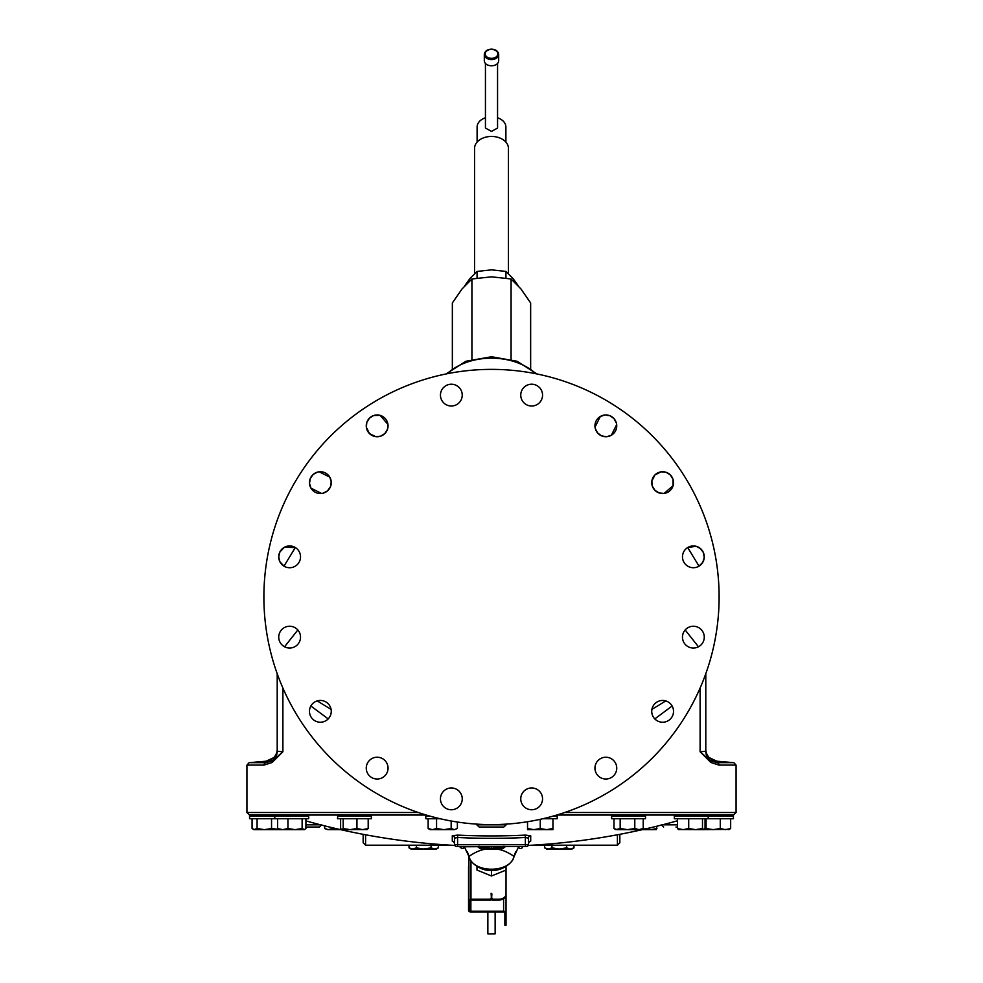 <?xml version="1.0" encoding="UTF-8"?>
<svg xmlns="http://www.w3.org/2000/svg" width="983" height="983" viewBox="0 0 983 983"><rect width="100%" height="100%" fill="white"/><g stroke="black" fill="none" stroke-linecap="round" stroke-linejoin="round"><path stroke-width="1.47" d="M710.881 762.489L718.978 765.093A2.421 2.249 90 0 0 716.926 762.685L733.859 762.685L716.853 761.198A12.103 12.103 180 0 1 705.794 749.132L705.794 751.245L700.105 751.786L710.881 762.489L710.242 760.621L716.926 762.685L716.853 761.247L723.906 761.825M672.139 705.991L654.813 718.917M328.187 718.917L310.861 705.991M266.147 761.247L259.352 761.813L266.147 761.198L273.679 757.672L266.147 761.247L266.074 762.685A2.421 2.249 90 0 0 264.022 765.093L272.119 762.489L282.895 751.786L277.206 751.245L277.206 673.699L277.206 751.245A12.103 12.103 0 0 1 272.758 760.621L282.895 751.786L282.895 688.063M703.435 552.667A10.899 10.899 0 0 0 689.194 546.769A10.899 10.899 0 0 0 683.308 560.998A10.899 10.899 0 0 0 697.537 566.896A10.899 10.899 0 0 0 703.435 552.667L704.246 557.582L702.784 562.325L699.011 566.147L687.682 547.531L696.111 546.29M723.648 761.813L716.853 761.198L709.321 757.672L716.853 761.247M700.105 688.063L700.105 751.786L710.242 760.621A12.103 12.103 0 0 1 705.794 751.245L705.794 673.699M665.786 700.904L651.913 709.407M685.163 629.98L698.458 646.777M331.087 709.407L317.214 700.904M297.837 629.98L284.542 646.777M277.206 749.144L277.206 749.132A12.103 12.103 -90.4 0 1 266.147 761.198L249.141 762.685L266.074 762.685L272.758 760.621A2.421 2.064 53.4 0 0 272.119 762.489M376.993 814.932L399.479 814.932M619.843 834.321L619.843 842.775L617.41 845.196L617.41 834.776M453.47 841.571L452.291 841.141L452.291 835.759L457.709 835.108A677.238 677.238 0 0 0 525.291 835.108L530.709 835.759L530.709 841.141L529.432 841.583M503.296 847.113A688.469 486.818 -90 0 0 504.549 847.088L502.645 848.734A690.091 487.973 -90 0 1 499.032 848.784L502.645 848.734L504.734 846.793M504.881 847.076L502.62 848.734M479.065 846.13L481.989 847.751A689.108 689.108 0 0 0 484.459 847.788L487.9 847.985L487.9 848.796L486.892 848.808A690.091 487.973 90 0 1 483.968 848.784A690.091 487.973 90 0 1 480.38 848.734L478.266 846.793M481.658 847.739L481.989 847.751A689.587 344.8 90 0 0 491.009 846.793M503.935 846.13L501.011 847.751A689.587 344.8 -90 0 1 491.991 846.793M501.342 847.739L501.011 847.751A689.108 689.108 0 0 1 498.541 847.788L503.984 846.4M479.704 847.113A688.469 486.818 90 0 1 478.451 847.088L480.355 848.734L483.968 848.784A690.115 690.115 0 0 0 491.5 848.833A690.115 690.115 0 0 0 499.032 848.784A690.091 487.973 -90 0 1 496.108 848.808L495.1 848.796L495.1 847.985L498.541 847.788L495.751 847.887M467.244 851.573L469.038 856.377A4.841 3.342 162.6 0 0 469.137 856.943L464.455 846.891M515.743 851.585L513.962 856.377C505.643 850.627 498.16 848.243 491.5 849.201C484.84 848.243 477.357 850.627 469.038 856.377C472.737 873.469 510.263 873.469 513.962 856.377A4.841 3.342 17.4 0 1 513.863 856.943L518.545 846.891M491.107 897.958L490.898 899.236L470.968 899.236A2.421 1.708 180 0 0 468.903 900.059L470.869 900.059L469.702 900.526L469.702 910.725L470.869 911.192L468.903 911.192A2.421 1.708 0 0 0 470.968 912.015L503.701 912.015A1.167 0.823 180 0 1 504.869 912.838L504.869 925.298L506.024 925.298L506.024 870.066L491.5 875.988L476.976 870.066L476.976 866.49M491.5 875.988L491.5 870.385M506.024 866.49L506.024 894.1A7.262 5.136 0 0 1 498.762 899.236L492.102 899.236L491.893 897.958M492.102 899.236L492.102 900.059L498.762 900.059A7.262 5.136 180 0 0 506.024 894.923L506.024 894.1M468.903 911.192L468.903 855.542M490.898 899.236L490.898 900.059L470.869 900.059L470.869 911.192L503.603 911.192A2.421 1.708 0 0 1 506.024 912.9M490.898 898.781L492.102 898.781M468.547 910.688L468.547 866.17M487.863 912.015L487.863 933.85L495.137 933.85L495.137 912.015M491.893 893.94L491.107 893.289L491.5 899.556L491.893 893.94L491.107 893.94M365.59 834.776L365.59 845.196L363.157 842.775L363.157 834.321M718.978 765.093L736.07 765.093L736.07 812.511L733.65 814.932L557.164 814.932L685.569 814.932M425.836 814.932L249.35 814.932L246.93 812.511L418.279 812.511M279.258 814.932L253.774 814.932M307.814 814.932L275.117 814.932L277.218 816.148M731.008 816.148L733.109 814.932L728.243 814.932M675.972 827.035L677.459 827.035M491.5 827.035L479.188 827.035L503.812 827.035L506.22 824.823L476.78 824.823L476.718 824.123M321.748 824.823L319.34 827.035L307.028 827.035M332.021 827.661L332.021 828.509L340.487 829.627M324.685 825.867L324.685 828.509L328.359 829.652L332.021 828.509M324.906 828.644L328.162 829.652M327.781 829.615L326.7 829.406M328.359 829.652L340.622 829.652M279.221 829.652L288.818 829.652M274.798 816.148L249.571 816.148L249.571 818.741L308.699 818.741L308.699 816.148L274.798 816.148L274.798 818.741M271.541 818.741L271.541 828.509L278.545 829.369M257.091 818.741L257.091 828.509L264.316 829.652L271.541 828.509M252.066 818.741L252.066 828.509L253.811 829.652L257.091 828.509M252.066 828.509L254.572 829.652L282.76 829.652L287.945 828.509L295.035 829.652L302.125 828.509L304.46 829.652L305.922 828.509L305.922 818.741M302.125 818.741L302.125 828.509M287.945 818.741L287.945 828.509M277.575 818.741L277.575 828.509L282.76 829.652L304.03 829.652M279.479 829.652L277.575 828.509M337.722 816.148L337.464 818.741L371.365 818.741L371.365 816.148L337.722 816.148M368.195 818.741L368.195 828.509L366.929 829.652M356.952 818.741L356.952 828.509L362.58 829.652L368.195 828.509M340.622 818.741L340.622 828.509L341.9 829.652L343.165 828.509L350.059 829.652L356.952 828.509M343.165 818.741L343.165 828.509M341.9 829.652L367.31 829.541M430.038 816.148L425.811 816.148L425.811 818.741L440.187 818.741M457.378 822.034L457.378 828.509L454.281 829.652L457.378 828.509M451.172 828.509L454.281 829.652L443.861 829.652L451.172 828.509L451.172 821.002M428.146 818.741L428.146 828.509L432.348 829.652L436.563 828.509L443.861 829.652L430.05 829.652L428.146 828.509M436.563 818.741L436.563 828.509M542.813 818.741L557.189 818.741L557.189 816.148L552.962 816.148M552.95 828.509L552.95 829.652L546.597 829.652L552.95 828.509L552.95 818.741M527.539 821.739L527.539 828.509L533.892 829.652L540.245 828.509L546.597 829.652L527.539 829.652L527.539 828.509M540.245 819.318L540.245 828.509M627.117 816.148L611.635 816.148L611.635 818.741L645.536 818.741L645.536 816.148L627.117 816.148M643.214 828.509L638.999 829.652L643.214 828.509L643.214 818.741M613.97 818.741L613.97 828.509L615.886 829.652L620.175 828.509L627.486 829.652L634.797 828.509L638.999 829.652L617.078 829.652L613.97 828.509M620.175 818.741L620.175 828.509M634.797 818.741L634.797 828.509M697.045 816.148L674.301 816.148L674.301 818.741L733.429 818.741L733.429 816.148L697.045 816.148M705.044 818.741L705.044 828.509L703.767 829.652L706.101 828.509L713.191 829.652L720.281 828.509L725.466 829.652L730.652 828.509L728.759 829.652M677.459 818.741L677.459 828.509L683.087 829.652L688.702 828.509L695.595 829.652L702.489 828.509L703.963 829.652M678.737 829.652L677.459 828.509M688.702 818.741L688.702 828.509M702.489 818.741L702.489 828.509M678.344 829.541L703.767 829.652M706.101 818.741L706.101 828.509M703.988 829.64L729.632 829.394M720.281 818.741L720.281 828.509M730.652 818.741L730.652 828.509M656.939 826.212L656.3 829.652M644.922 828.509L650.93 829.652L656.939 828.509M642.378 829.652L656.398 829.627M526.605 846.412A1.819 1.819 0 0 0 528.424 844.581A1.819 1.819 0 0 1 526.605 846.412L456.395 846.412A1.819 1.819 0 0 1 454.576 844.581L454.576 838.143L457.599 837.491L457.709 835.108M525.401 846.412L525.291 835.108M457.599 846.412L457.599 844.581L528.424 844.581L528.424 838.143A2.421 2.384 180 0 1 530.709 835.759M456.395 846.412A1.819 1.819 0 0 1 454.576 844.581L457.599 844.581L457.599 837.491A679.634 679.634 0 0 0 525.401 837.491L528.424 838.143M529.518 841.534L528.424 843.537A2.421 2.408 180 0 1 530.709 841.141M453.482 841.534L454.576 843.537A2.421 2.408 0 0 0 452.291 841.141M454.576 838.143A2.421 2.384 0 0 0 452.291 835.759M523.583 846.412L459.417 846.793M416.362 845.196L416.362 847.887L423.698 849.017L431.033 847.887L434.707 849.017L438.369 847.887L436.329 848.784M409.026 845.196L409.026 847.887L412.688 849.017L416.362 847.887M431.033 845.196L431.033 847.887M438.369 845.196L438.369 847.887L436.403 849.017L410.992 849.017L409.026 847.887L410.869 848.722M551.967 845.196L551.967 847.887L559.302 849.017L566.638 847.887L570.312 849.017L573.974 847.887L571.934 848.784M544.631 845.196L544.631 847.887L548.293 849.017L551.967 847.887M566.638 845.196L566.638 847.887M573.974 845.196L573.974 847.887L572.008 849.017L546.597 849.017L544.631 847.887L546.474 848.722M295.318 547.543L283.989 566.159L279.872 561.686L278.73 556.833A10.899 10.899 0 0 0 289.629 567.732A10.899 10.899 0 0 0 300.528 556.833A10.899 10.899 0 0 0 289.629 545.934A10.899 10.899 0 0 0 278.73 556.833L279.872 551.979L284.333 547.31L295.318 547.543M491.5 824.602A227.614 227.614 0 0 0 719.114 596.988A227.614 227.614 0 0 0 491.5 369.375A227.614 227.614 0 0 0 263.886 596.988A227.614 227.614 0 0 0 491.5 824.602M682.472 637.144A10.899 10.899 0 0 0 693.371 648.043A10.899 10.899 0 0 0 704.27 637.144A10.899 10.899 0 0 0 693.371 626.245A10.899 10.899 0 0 0 682.472 637.144M652.565 707.17A10.899 10.899 0 0 0 658.463 721.399A10.899 10.899 0 0 0 672.704 715.501A10.899 10.899 0 0 0 666.806 701.272A10.899 10.899 0 0 0 652.565 707.17M598.143 760.424A10.899 10.899 0 0 0 598.143 775.833A10.899 10.899 0 0 0 613.552 775.833A10.899 10.899 0 0 0 613.552 760.424A10.899 10.899 0 0 0 598.143 760.424M527.49 788.784A10.899 10.899 0 0 0 521.592 803.025A10.899 10.899 0 0 0 535.821 808.923A10.899 10.899 0 0 0 541.719 794.682A10.899 10.899 0 0 0 527.49 788.784M451.344 787.961A10.899 10.899 0 0 0 440.445 798.86A10.899 10.899 0 0 0 451.344 809.759A10.899 10.899 0 0 0 462.243 798.86A10.899 10.899 0 0 0 451.344 787.961M381.318 758.053A10.899 10.899 0 0 0 367.089 763.951A10.899 10.899 0 0 0 372.975 778.192A10.899 10.899 0 0 0 387.216 772.294A10.899 10.899 0 0 0 381.318 758.053M328.064 703.631A10.899 10.899 0 0 0 312.655 703.631A10.899 10.899 0 0 0 312.655 719.04A10.899 10.899 0 0 0 328.064 719.04A10.899 10.899 0 0 0 328.064 703.631M299.692 632.966A10.899 10.899 0 0 0 285.463 627.068A10.899 10.899 0 0 0 279.565 641.309A10.899 10.899 0 0 0 293.806 647.207A10.899 10.899 0 0 0 299.692 632.966M327.523 490.849L330.435 486.806A10.899 10.899 0 0 0 324.537 472.565A10.899 10.899 0 0 0 310.296 478.463A10.899 10.899 0 0 0 316.194 492.704A10.899 10.899 0 0 0 330.435 486.806L331.234 481.891M375.678 436.649L380.618 436.182L384.857 433.552A10.899 10.899 0 0 0 384.857 418.144A10.899 10.899 0 0 0 369.448 418.144A10.899 10.899 0 0 0 369.448 433.552A10.899 10.899 0 0 0 384.857 433.552L387.474 429.325L387.941 424.373L380.151 415.379M455.51 405.18A10.899 10.899 0 0 0 461.408 390.951A10.899 10.899 0 0 0 447.179 385.053A10.899 10.899 0 0 0 441.281 399.282A10.899 10.899 0 0 0 455.51 405.18M531.656 406.016A10.899 10.899 0 0 0 542.555 395.117A10.899 10.899 0 0 0 531.656 384.218A10.899 10.899 0 0 0 520.757 395.117A10.899 10.899 0 0 0 531.656 406.016M597.639 433.011L601.682 435.911A10.899 10.899 0 0 0 615.911 430.026A10.899 10.899 0 0 0 610.025 415.784A10.899 10.899 0 0 0 595.784 421.682A10.899 10.899 0 0 0 601.682 435.911L606.597 436.722M651.84 481.166L652.307 486.106L654.936 490.345A10.899 10.899 0 0 0 670.345 490.345A10.899 10.899 0 0 0 670.345 474.936A10.899 10.899 0 0 0 654.936 474.936A10.899 10.899 0 0 0 654.936 490.345L659.163 492.962L664.115 493.429L673.109 485.639M530.648 368.453L530.648 302.948L520.855 288.818L511.074 278.975L511.074 359.336M511.074 278.975L491.5 276.837L471.926 278.975L471.926 359.336M471.926 278.975L462.145 288.818L452.352 302.948L452.352 368.453M505.938 278.042L505.938 271.431L491.5 269.846L477.062 271.431L469.837 278.693L464.64 285.918M518.36 285.918L513.163 278.693L505.938 271.431M477.062 278.042L477.062 271.431M508.444 273.63L508.444 148.421A16.944 11.98 180 0 0 491.5 136.44A16.944 11.98 180 0 0 474.556 148.421L474.556 273.63M505.889 142.08L505.889 127.016A14.389 10.174 180 0 0 497.558 117.788M485.442 117.788A14.389 10.174 180 0 0 477.111 127.016L477.111 142.08M497.558 63.465L497.558 128.06L491.5 131.403L485.442 128.06L485.442 63.465M491.5 65.8A7.188 5.087 180 0 1 484.312 60.725L484.312 54.483A7.188 5.087 180 0 1 491.5 49.408A7.188 5.087 0 0 1 498.688 54.483C498.197 51.177 495.801 49.396 491.5 49.15C487.199 49.396 484.803 51.177 484.312 54.483A7.188 5.087 180 0 0 491.5 59.57A7.188 5.087 0 0 0 498.688 54.483L498.688 60.725A7.188 5.087 0 0 1 491.5 65.8M317.595 472.098L313.208 474.42L310.296 478.463L309.498 483.378L310.96 488.133M310.972 488.158L321.601 493.466L323.1 493.183M323.137 493.171L327.511 490.861M331.234 481.879L329.772 477.136M329.76 477.111L319.131 471.815L317.62 472.086M380.126 415.367L373.687 415.514L369.448 418.144L366.819 422.371L366.352 427.335L369.436 433.54L375.641 436.636M616.39 423.083L614.068 418.697L610.025 415.784L605.11 414.973L600.355 416.448M600.33 416.46L595.022 427.089L595.305 428.588M595.317 428.625L597.627 432.999M606.609 436.722L611.352 435.26M611.365 435.248L616.673 424.607L616.402 423.108M673.122 485.614L672.974 479.176L670.345 474.936L666.105 472.307L661.154 471.84L654.936 474.924L651.84 481.129M703.435 552.655L700.535 548.625L696.136 546.29M264.022 765.093L246.93 765.093L246.93 812.511M736.07 812.511L564.721 812.511M556.796 815.042L612.679 815.042M644.504 815.042L675.346 815.042M307.654 815.042L338.496 815.042M370.321 815.042L426.204 815.042M487.249 847.887L481.879 847.751L479.016 846.4M497.042 847.825A2.421 2.421 180 0 1 495.1 848.796M497.484 847.801A2.421 1.708 89.9 0 1 496.108 848.808M485.516 847.801A2.421 1.708 90.1 0 0 486.892 848.808M485.958 847.825A2.421 2.421 0 0 0 487.9 848.796M491.5 846.793L491.5 848.612M470.968 899.236L470.968 860.776M498.762 900.059L498.762 899.236M506.024 923.172L504.869 923.172M503.603 911.192L503.603 898.757M677.459 824.823L662.431 824.823M320.569 824.823L305.922 824.823M522.587 846.793A2.064 2.064 90 0 1 520.56 848.538L520.56 848.538A2.064 2.064 0 0 0 522.587 846.793M462.44 848.538L462.44 848.538A2.064 2.064 0 0 1 460.413 846.793A2.064 2.064 90 0 0 462.44 848.538L462.44 848.538A2.064 2.064 0 0 0 464.48 846.793M447.142 373.737A55.699 39.381 0 0 1 535.858 373.737M491.5 58.341A6.316 4.46 0 0 0 497.816 53.868A6.316 4.46 0 0 0 491.5 49.408A6.316 4.46 180 0 0 485.184 53.868A6.316 4.46 180 0 0 491.5 58.341M736.07 765.093L733.859 762.685M365.59 845.196L450.706 845.196M532.294 845.196L617.41 845.196M528.227 845.429A687.695 687.695 0 0 0 677.459 820.78M305.922 820.891A687.695 687.695 0 0 0 454.773 845.429M480.355 848.734L478.119 847.076M469.137 856.943C469.174 861.403 480.159 871.405 491.709 870.385C503.099 871.208 513.777 861.378 513.863 856.943M661.252 824.823L663.66 827.035M476.78 824.823L479.188 827.035M506.22 824.823L506.282 824.123M251.992 816.148L249.891 814.932M306.278 816.148L308.379 814.932M368.932 816.148L371.046 814.932M339.885 816.148L337.783 814.932M428.232 816.148L427.642 815.46M554.768 816.148L555.358 815.46M643.115 816.148L645.217 814.932M614.068 816.148L611.954 814.932M705.782 816.148L707.883 814.932M708.202 816.148L708.202 818.741M676.722 816.148L674.621 814.932M518.52 846.793A2.064 2.064 0 0 0 520.56 848.538M249.141 762.685L246.93 765.093M445.963 373.97L465.917 361.265L491.5 356.755L517.083 361.265L537.037 373.97"/></g></svg>
